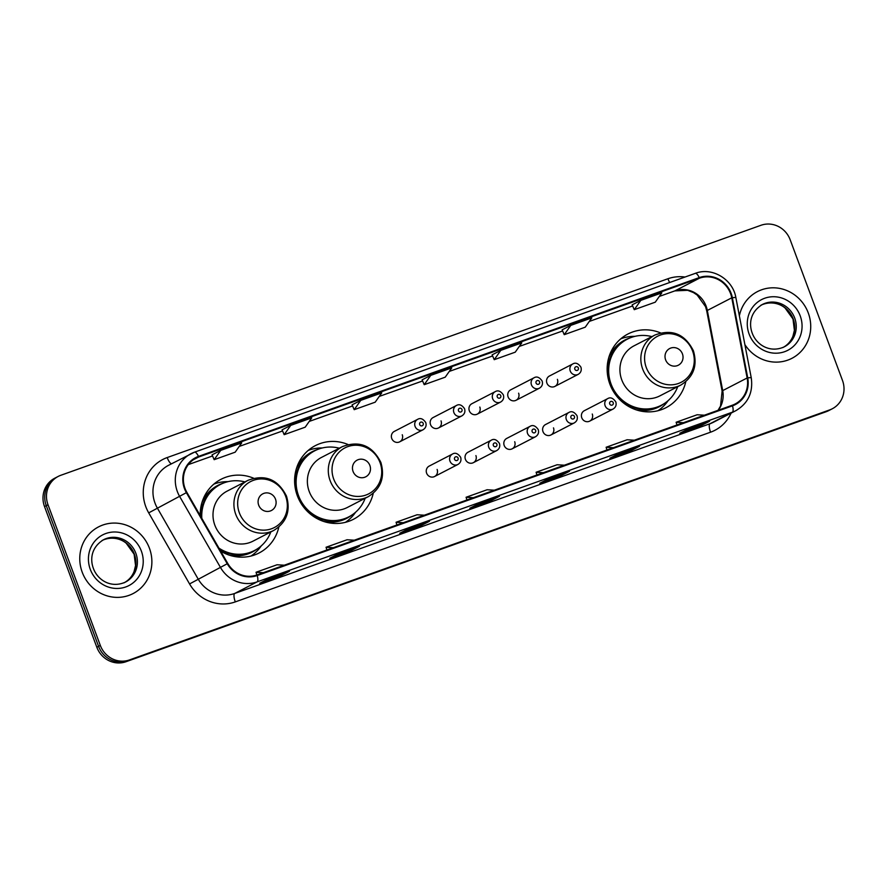 <?xml version="1.0" encoding="UTF-8"?>
<svg xmlns="http://www.w3.org/2000/svg" width="887" height="887" viewBox="0 0 887 887"><rect width="100%" height="100%" fill="white"/><g stroke="black" fill="none" stroke-linecap="round" stroke-linejoin="round"><path stroke-width="1.33" d="M660.527 332.902A41.467 39.372 62.7 0 0 627.929 334.011A41.467 39.372 62.7 0 0 609.857 384.104A41.467 39.372 62.7 0 0 666.004 407.687A41.467 39.372 62.7 0 0 685.773 381.732M347.981 444.498A41.467 39.372 62.7 0 0 315.373 445.618A41.467 39.372 62.7 0 0 297.311 495.7A41.467 39.372 62.7 0 0 353.458 519.283A41.467 39.372 62.7 0 0 373.227 493.327M220.663 551.115A41.467 39.372 62.7 0 0 259.071 552.989A41.467 39.372 62.7 0 0 278.84 527.033M434.563 476.519L457.914 464.455A5.865 5.566 -117.3 0 1 449.975 461.118A5.865 5.566 -117.3 0 1 452.525 454.022L429.175 466.096A5.865 5.566 62.7 0 0 426.625 473.181A5.865 5.566 62.7 0 0 434.563 476.519A5.865 5.566 62.7 0 0 437.125 469.434M473.359 462.67L496.709 450.596A5.865 5.566 -117.3 0 1 488.759 447.259A5.865 5.566 -117.3 0 1 491.32 440.174L467.97 452.248A5.865 5.566 62.7 0 0 465.409 459.333A5.865 5.566 62.7 0 0 473.359 462.67A5.865 5.566 62.7 0 0 475.909 455.585M512.143 448.822L535.493 436.748A5.865 5.566 -117.3 0 1 527.543 433.41A5.865 5.566 -117.3 0 1 530.104 426.325L506.754 438.4A5.865 5.566 62.7 0 0 504.193 445.485A5.865 5.566 62.7 0 0 512.143 448.822A5.865 5.566 62.7 0 0 514.704 441.737M550.927 434.974L574.277 422.899A5.865 5.566 -117.3 0 1 566.338 419.562A5.865 5.566 -117.3 0 1 568.889 412.477L545.538 424.54A5.865 5.566 62.7 0 0 542.988 431.636A5.865 5.566 62.7 0 0 550.927 434.974A5.865 5.566 62.7 0 0 553.488 427.878M589.722 421.114L613.072 409.051A5.865 5.566 -117.3 0 1 605.122 405.714A5.865 5.566 -117.3 0 1 607.684 398.629L584.333 410.692A5.865 5.566 62.7 0 0 581.772 417.777A5.865 5.566 62.7 0 0 589.722 421.114A5.865 5.566 62.7 0 0 592.272 414.029M554.852 386.422L578.202 374.358A5.865 5.566 -117.3 0 1 570.252 371.021A5.865 5.566 -117.3 0 1 572.814 363.936L549.463 375.999A5.865 5.566 62.7 0 0 546.902 383.084A5.865 5.566 62.7 0 0 554.852 386.422A5.865 5.566 62.7 0 0 557.402 379.337M516.057 400.281L539.407 388.207A5.865 5.566 -117.3 0 1 531.468 384.869A5.865 5.566 -117.3 0 1 534.018 377.784L510.668 389.848A5.865 5.566 62.7 0 0 508.118 396.944A5.865 5.566 62.7 0 0 516.057 400.281A5.865 5.566 62.7 0 0 518.618 393.185M399.693 441.826L423.044 429.763A5.865 5.566 -117.3 0 1 415.094 426.425A5.865 5.566 -117.3 0 1 417.655 419.329L394.305 431.404A5.865 5.566 62.7 0 0 391.744 438.488A5.865 5.566 62.7 0 0 399.693 441.826A5.865 5.566 62.7 0 0 402.254 434.741M438.477 427.977L461.828 415.903A5.865 5.566 -117.3 0 1 453.889 412.566A5.865 5.566 -117.3 0 1 456.439 405.481L433.089 417.555A5.865 5.566 62.7 0 0 430.539 424.64A5.865 5.566 62.7 0 0 438.477 427.977A5.865 5.566 62.7 0 0 441.039 420.893M477.273 414.129L500.623 402.055A5.865 5.566 -117.3 0 1 492.673 398.718A5.865 5.566 -117.3 0 1 495.234 391.633L471.884 403.707A5.865 5.566 62.7 0 0 469.323 410.792A5.865 5.566 62.7 0 0 477.273 414.129A5.865 5.566 62.7 0 0 479.823 407.044M253.604 478.204A41.467 39.372 62.7 0 0 220.996 479.313A41.467 39.372 62.7 0 0 200.229 515.591M58.232 476.408L54.739 478.215A23.472 22.286 62.7 0 0 44.516 506.566L96.827 647.244A23.472 22.286 62.7 0 0 126.009 661.724L826.163 411.723A23.472 22.286 62.7 0 0 828.768 410.592L830.509 409.683A23.472 22.286 62.7 0 1 827.915 410.814A23.472 22.286 62.7 0 0 830.509 409.683L832.261 408.785A23.472 22.286 62.7 0 0 842.484 380.434L790.173 239.756A23.472 22.286 62.7 0 0 760.991 225.276L60.837 475.277A23.472 22.286 62.7 0 0 58.232 476.408A23.472 22.286 62.7 0 0 48.009 504.758L100.32 645.437A23.472 22.286 62.7 0 0 129.502 659.917L829.655 409.916A23.472 22.286 62.7 0 0 832.261 408.785M100.32 645.437L98.579 646.346A23.472 22.286 62.7 0 0 127.761 660.826L827.915 410.814L127.761 660.826A23.472 22.286 62.7 0 1 98.579 646.346L46.257 505.668L98.579 646.346L96.827 647.244M56.491 477.317A23.472 22.286 62.7 0 0 46.257 505.668A23.472 22.286 62.7 0 1 56.491 477.317M82.214 572.226A37.553 35.657 62.7 0 0 133.072 593.58A37.553 35.657 62.7 0 0 149.426 548.221A37.553 35.657 62.7 0 0 98.579 526.867A37.553 35.657 62.7 0 0 82.214 572.226A37.553 35.657 62.7 0 0 133.072 593.58A37.553 35.657 62.7 0 0 149.426 548.221A37.553 35.657 62.7 0 0 98.579 526.867A37.553 35.657 62.7 0 0 82.214 572.226M744.88 344.599A37.553 35.657 62.7 0 0 791.914 358.326A37.553 35.657 62.7 0 0 808.279 312.967A37.553 35.657 62.7 0 0 757.42 291.612A37.553 35.657 62.7 0 0 739.37 315.85A37.553 35.657 62.7 0 1 757.42 291.612L757.42 291.612A37.553 35.657 62.7 0 1 808.279 312.967A37.553 35.657 62.7 0 1 791.914 358.326A37.553 35.657 62.7 0 1 744.88 344.599M185.028 488.427A25.036 23.772 -117.3 0 1 195.938 458.191A25.036 23.772 -117.3 0 1 198.71 456.982L699.466 278.185A25.036 23.772 -117.3 0 1 731.764 297.821L747.142 377.984A25.036 23.772 -117.3 0 1 735.057 404.028A25.036 23.772 -117.3 0 1 732.285 405.237L257.019 574.942A25.036 23.772 -117.3 0 1 227.748 563.445L186.88 492.385A25.036 23.772 -117.3 0 1 185.028 488.427M184.474 488.626A25.656 24.359 62.7 0 0 186.37 492.673L227.227 563.744A25.656 24.359 62.7 0 0 257.23 575.53L732.507 405.825A25.656 24.359 62.7 0 0 747.73 377.884L732.352 297.722A25.656 24.359 62.7 0 0 699.244 277.598L198.5 456.395A25.656 24.359 62.7 0 0 184.474 488.626M632.154 304.851L640.802 300.383L634.26 309.674L632.154 304.851M562.136 329.842L570.784 325.385L564.243 334.676L562.136 329.842M492.13 354.844L500.767 350.376L494.236 359.678L492.13 354.844M212.06 454.854L220.708 450.385L214.166 459.677L212.06 454.854M282.077 429.851L290.725 425.383L284.184 434.674L282.077 429.851M352.095 404.849L360.732 400.381L354.201 409.672L352.095 404.849M422.112 379.847L430.749 375.378L424.219 384.681L422.112 379.847M639.527 446.25L630.801 450.762L609.79 458.257L618.527 453.756L639.527 446.25A6.253 1.951 -109.7 0 1 639.449 446.283L618.483 453.767M709.545 421.247L700.819 425.76L679.808 433.266L688.534 428.754L709.545 421.247A6.253 1.951 -109.7 0 1 709.467 421.281L688.5 428.765M429.485 521.257L420.748 525.769L399.749 533.264L408.475 528.752L429.485 521.257A6.253 1.951 -109.7 0 1 429.408 521.29L408.441 528.774M359.468 546.248L350.742 550.76L329.731 558.267L338.457 553.754L359.468 546.248A6.253 1.951 -109.7 0 1 359.39 546.281L338.424 553.776M289.45 571.25L280.724 575.763L259.714 583.269L268.451 578.756L289.45 571.25A6.253 1.951 -109.7 0 1 289.373 571.283L268.406 578.767M569.509 471.252L560.784 475.765L539.784 483.26L548.51 478.747L569.509 471.252A6.253 1.951 -109.7 0 1 569.443 471.285L548.476 478.769M499.492 496.254L490.766 500.767L469.766 508.262L478.492 503.749L499.492 496.254A6.253 1.951 -109.7 0 1 499.425 496.288L478.459 503.772M564.243 334.676L585.254 327.17L591.784 317.879L570.784 325.385M634.26 309.674L655.271 302.179L661.802 292.876L640.802 300.383M354.201 409.672L375.201 402.177L381.743 392.886L360.732 400.381M284.184 434.674L305.195 427.179L311.725 417.877L290.725 425.383M214.166 459.677L235.177 452.182L241.707 442.879L220.708 450.385M494.236 359.678L515.236 352.172L521.767 342.881L500.767 350.376M424.219 384.681L445.219 377.175L451.76 367.883L430.749 375.378M490.766 500.767L490.311 499.536M560.784 475.765L560.329 474.534M280.724 575.763L280.27 574.543M350.742 550.76L350.276 549.541M420.748 525.769L420.294 524.539M700.819 425.76L700.353 424.54M630.801 450.762L630.347 449.532M494.325 490.201L487.096 489.757L466.085 497.263L466.939 499.991M473.325 497.707L466.085 497.263M424.308 515.203L417.078 514.759L396.068 522.266L396.921 524.982M403.308 522.709L396.068 522.266M354.301 540.205L347.061 539.762L326.05 547.257L326.904 549.984M333.29 547.711L326.05 547.257M284.283 565.207L277.043 564.764L256.044 572.259L256.886 574.987M263.273 572.703L256.044 572.259M564.343 465.209L557.103 464.755L536.103 472.261L536.945 474.988M543.332 472.704L536.103 472.261M634.36 440.207L627.12 439.764L606.12 447.259L606.963 449.986M613.349 447.702L606.12 447.259M704.367 415.205L697.138 414.761L676.127 422.256L676.981 424.984M683.367 422.7L676.127 422.256M275.502 499.159A9.391 8.914 62.7 0 0 263.827 493.372A9.391 8.914 62.7 0 0 258.694 505.169A9.391 8.914 62.7 0 0 270.369 510.956A9.391 8.914 62.7 0 0 275.502 499.159M248.016 480.322L227.105 491.132A28.162 26.743 62.7 0 0 214.831 525.148A28.162 26.743 62.7 0 0 252.972 541.17L273.883 530.359C286.59 522.41 290.792 510.99 286.49 496.11C277.953 479.268 265.135 474.002 248.016 480.322A28.162 26.743 62.7 0 0 235.754 514.338A28.162 26.743 62.7 0 0 273.883 530.359M244.934 481.918A37.165 35.28 62.7 0 0 220.353 484.49A37.165 35.28 62.7 0 0 201.804 518.33M220.353 484.49L219.477 484.945A37.165 35.28 62.7 0 0 200.861 516.689M219.843 549.696A37.165 35.28 62.7 0 0 253.604 550.971L254.48 550.517A37.165 35.28 62.7 0 0 270.801 531.956M218.945 548.133A37.165 35.28 62.7 0 0 254.48 550.517M261.255 545.893L260.778 546.558A40.68 38.629 -117.3 0 1 250.999 556.038M200.517 509.393L201.637 508.816M213.834 484.136A40.68 38.629 -117.3 0 1 227.216 481.641L228.037 481.641M369.879 465.464A9.391 8.914 62.7 0 0 358.204 459.666A9.391 8.914 62.7 0 0 353.07 471.463A9.391 8.914 62.7 0 0 364.745 477.25A9.391 8.914 62.7 0 0 369.879 465.464M342.404 446.616L321.482 457.426A28.162 26.743 62.7 0 0 309.208 491.453A28.162 26.743 62.7 0 0 347.349 507.475L368.271 496.653C380.966 488.704 385.169 477.295 380.867 462.415C372.34 445.562 359.512 440.296 342.404 446.616A28.162 26.743 62.7 0 0 330.13 480.643A28.162 26.743 62.7 0 0 368.271 496.653M339.311 448.212A37.165 35.28 62.7 0 0 314.73 450.796A37.165 35.28 62.7 0 0 298.542 495.678A37.165 35.28 62.7 0 0 348.857 516.822A37.165 35.28 62.7 0 0 365.178 498.25M314.73 450.796L313.865 451.239A37.165 35.28 62.7 0 0 297.666 496.132A37.165 35.28 62.7 0 0 347.992 517.265L348.857 516.822M355.632 512.187L355.155 512.863A40.68 38.629 -117.3 0 1 345.376 522.343M294.894 475.687L296.014 475.11M308.21 450.441A40.68 38.629 -117.3 0 1 321.604 447.946L322.424 447.946M682.425 353.858A9.391 8.914 62.7 0 0 670.749 348.07A9.391 8.914 62.7 0 0 665.627 359.867A9.391 8.914 62.7 0 0 677.291 365.655A9.391 8.914 62.7 0 0 682.425 353.858M654.95 335.02L634.028 345.83A28.162 26.743 62.7 0 0 621.754 379.847A28.162 26.743 62.7 0 0 659.895 395.868L680.817 385.058C693.512 377.108 697.714 365.688 693.423 350.808C684.886 333.967 672.058 328.7 654.95 335.02A28.162 26.743 62.7 0 0 642.676 369.036A28.162 26.743 62.7 0 0 680.817 385.058M651.856 336.616A37.165 35.28 62.7 0 0 627.286 339.189A37.165 35.28 62.7 0 0 611.088 384.082A37.165 35.28 62.7 0 0 661.414 405.215A37.165 35.28 62.7 0 0 677.723 386.654M627.286 339.189L626.41 339.643A37.165 35.28 62.7 0 0 610.212 384.526A37.165 35.28 62.7 0 0 660.538 405.669L661.414 405.215M668.177 400.591L667.7 401.257A40.68 38.629 -117.3 0 1 657.932 410.736M607.451 364.091L608.56 363.515M620.767 338.834A40.68 38.629 -117.3 0 1 634.15 336.339L634.97 336.339M126.009 661.724L129.502 659.917M44.516 506.566L48.009 504.758M826.163 411.723L829.655 409.916M731.764 297.821L707.316 310.45A25.036 23.772 62.7 0 0 706.152 306.259A25.036 23.772 62.7 0 0 675.018 290.814L659.307 296.424L674.852 290.892A14.081 4.391 -109.7 0 0 675.018 290.814L699.466 278.185M718.259 410.249A25.036 23.772 62.7 0 0 722.705 390.613L707.316 310.45A14.081 1.319 169.1 0 0 706.751 310.96L705.553 306.669L697.204 295.072L693.468 292.577L687.636 290.304L674.852 290.892A14.081 4.391 -109.7 0 1 674.674 290.936M198.71 456.982L193.344 459.754M731.11 413.12A39.117 37.143 -117.3 0 1 710.565 432.191L235.299 601.896A39.117 37.143 -117.3 0 1 189.563 583.934L148.706 512.863A39.117 37.143 -117.3 0 1 167.188 457.559L667.933 278.751A7.828 2.439 -109.7 0 0 669.729 282.487M667.933 278.751A39.117 37.143 -117.3 0 1 685.008 277.032M732.507 405.825A7.828 2.439 70.3 0 1 732.374 412.178L257.097 581.883A31.289 29.714 -117.3 0 1 220.508 567.514L179.651 496.454A31.289 29.714 -117.3 0 1 177.333 491.509A31.289 29.714 -117.3 0 1 190.971 453.712A31.289 29.714 -117.3 0 1 194.441 452.204A7.828 2.439 70.3 0 1 194.53 452.159A7.828 2.439 70.3 0 1 198.5 456.395M699.244 277.598A7.828 2.439 -109.7 0 0 695.286 273.362L194.53 452.159L168.619 465.265A31.289 29.714 62.7 0 0 154.992 503.062A31.289 29.714 62.7 0 0 157.309 507.996L198.167 579.067A31.289 29.714 62.7 0 0 234.756 593.436L710.021 423.731A31.289 29.714 62.7 0 0 713.492 422.223L735.844 410.67A31.289 29.714 -117.3 0 1 732.374 412.178L710.021 423.731A7.828 2.439 -109.7 0 0 710.565 432.191M186.37 492.673L148.706 512.863M235.299 601.896A7.828 2.439 -109.7 0 1 234.756 593.436L257.097 581.883A7.828 2.439 -109.7 0 0 257.23 575.53M747.73 377.884A7.828 0.732 -10.9 0 1 751.256 377.829L735.877 297.666C732.95 279.294 712.073 266.732 695.286 273.362A7.828 2.439 -109.7 0 0 695.186 273.407L194.63 452.137M189.563 583.934L227.227 563.744M732.352 297.722A7.828 0.732 -10.9 0 1 735.877 297.666M167.188 457.559A7.828 2.439 -109.7 0 0 171.446 463.801M747.142 377.984L722.705 390.613A14.081 1.319 169.1 0 0 722.129 391.134L706.751 310.96M632.642 305.948L589.29 321.427L632.642 305.96M562.624 330.951L519.283 346.429L562.624 330.962M492.607 355.953L449.265 371.42L492.607 355.964M422.589 380.944L379.248 396.422L422.6 380.966M352.571 405.947L309.23 421.425L352.582 405.958M282.565 430.949L239.224 446.427L282.565 430.96M188.288 464.622L212.547 455.962L188.299 464.611M124.701 582.46A23.849 22.641 62.7 0 0 134.325 554.076A23.849 22.641 62.7 0 0 102.814 540.128M125.466 582.083A23.849 22.641 62.7 0 0 135.855 553.277A23.849 22.641 62.7 0 0 103.568 539.717C90.929 547.512 90.108 559.653 93.368 568.39C97.57 580.065 111.063 588.68 125.466 582.083M141.366 551.104A28.539 27.098 62.7 0 0 105.886 533.497A28.539 27.098 62.7 0 0 90.286 569.343A28.539 27.098 62.7 0 0 125.766 586.95A28.539 27.098 62.7 0 0 141.366 551.104M285.647 496.276A25.878 24.57 62.7 0 0 253.482 480.31A25.878 24.57 62.7 0 0 239.346 512.808A25.878 24.57 62.7 0 0 271.511 528.774A25.878 24.57 62.7 0 0 285.647 496.276M223.025 483.26A37.509 35.613 62.7 0 0 201.937 502.563M229.09 555.096A37.509 35.613 62.7 0 0 257.03 549.053M380.035 462.57A25.878 24.57 62.7 0 0 347.87 446.604A25.878 24.57 62.7 0 0 333.723 479.113A25.878 24.57 62.7 0 0 365.887 495.068A25.878 24.57 62.7 0 0 380.035 462.57M317.402 449.554A37.509 35.613 62.7 0 0 296.325 468.857M323.478 521.39A37.509 35.613 62.7 0 0 351.407 515.358M692.581 350.975A25.878 24.57 62.7 0 0 660.416 335.009A25.878 24.57 62.7 0 0 646.268 367.506A25.878 24.57 62.7 0 0 678.433 383.472A25.878 24.57 62.7 0 0 692.581 350.975M629.947 337.958A37.509 35.613 62.7 0 0 608.87 357.25M636.023 409.794A37.509 35.613 62.7 0 0 663.964 403.751M783.543 347.205A23.849 22.641 62.7 0 0 793.166 318.821A23.849 22.641 62.7 0 0 761.656 304.873M784.308 346.828A23.849 22.641 62.7 0 0 794.697 318.023A23.849 22.641 62.7 0 0 762.41 304.463C749.77 312.257 748.95 324.398 752.22 333.135C756.423 344.81 769.905 353.425 784.308 346.828M800.207 315.85A28.539 27.098 62.7 0 0 764.727 298.243A28.539 27.098 62.7 0 0 749.127 334.089A28.539 27.098 62.7 0 0 784.607 351.695A28.539 27.098 62.7 0 0 800.207 315.85M419.695 424.607A1.951 1.852 62.7 0 0 422.123 425.815A1.951 1.852 62.7 0 0 423.188 423.354A1.951 1.852 62.7 0 0 420.76 422.145A1.951 1.852 62.7 0 0 419.695 424.607M458.479 410.759A1.951 1.852 62.7 0 0 460.907 411.967A1.951 1.852 62.7 0 0 461.983 409.506A1.951 1.852 62.7 0 0 459.544 408.297A1.951 1.852 62.7 0 0 458.479 410.759M497.263 396.91A1.951 1.852 62.7 0 0 499.703 398.108A1.951 1.852 62.7 0 0 500.767 395.657A1.951 1.852 62.7 0 0 498.339 394.449A1.951 1.852 62.7 0 0 497.263 396.91M536.058 383.051A1.951 1.852 62.7 0 0 538.487 384.259A1.951 1.852 62.7 0 0 539.562 381.809A1.951 1.852 62.7 0 0 537.123 380.601A1.951 1.852 62.7 0 0 536.058 383.051M574.843 369.203A1.951 1.852 62.7 0 0 577.282 370.411A1.951 1.852 62.7 0 0 578.346 367.95A1.951 1.852 62.7 0 0 575.918 366.752A1.951 1.852 62.7 0 0 574.843 369.203M458.069 458.047A1.951 1.852 62.7 0 0 455.63 456.838A1.951 1.852 62.7 0 0 454.565 459.3A1.951 1.852 62.7 0 0 456.993 460.508A1.951 1.852 62.7 0 0 458.069 458.047M496.853 444.199A1.951 1.852 62.7 0 0 494.425 442.99A1.951 1.852 62.7 0 0 493.349 445.451A1.951 1.852 62.7 0 0 495.778 446.66A1.951 1.852 62.7 0 0 496.853 444.199M535.637 430.35A1.951 1.852 62.7 0 0 533.209 429.142A1.951 1.852 62.7 0 0 532.145 431.603A1.951 1.852 62.7 0 0 534.573 432.801A1.951 1.852 62.7 0 0 535.637 430.35M574.432 416.502A1.951 1.852 62.7 0 0 571.993 415.293A1.951 1.852 62.7 0 0 570.929 417.744A1.951 1.852 62.7 0 0 573.357 418.952A1.951 1.852 62.7 0 0 574.432 416.502M613.216 402.643A1.951 1.852 62.7 0 0 610.788 401.445A1.951 1.852 62.7 0 0 609.713 403.895A1.951 1.852 62.7 0 0 612.152 405.104A1.951 1.852 62.7 0 0 613.216 402.643M735.844 410.67C748.118 403.385 753.251 392.431 751.256 377.829M718.026 410.326L720.521 406.058L722.129 391.134M102.038 540.505C112.405 535.615 122.051 539.496 126.264 543.31L134.125 554.209L135.556 565.562L134.07 571.561C131.986 576.639 128.604 580.408 123.936 582.87M760.88 305.25C771.246 300.36 780.904 304.241 785.106 308.055L792.978 318.954L794.397 330.308L792.911 336.306C790.827 341.384 787.445 345.165 782.777 347.615M423.044 429.763C425.749 428.066 426.658 425.66 425.771 422.556C423.11 418.764 420.405 417.688 417.655 419.329M461.828 415.903C464.544 414.218 465.453 411.812 464.555 408.707C461.905 404.915 459.2 403.84 456.439 405.481M500.623 402.055C503.328 400.359 504.237 397.964 503.339 394.859C500.689 391.067 497.984 389.992 495.234 391.633M539.407 388.207C542.123 386.51 543.021 384.115 542.134 381.011C539.484 377.219 536.779 376.143 534.018 377.784M578.202 374.358C580.907 372.662 581.817 370.267 580.918 367.151C578.269 363.371 575.563 362.295 572.814 363.936M452.525 454.022C455.219 452.37 457.925 453.445 460.641 457.248C461.528 460.353 460.63 462.759 457.914 464.455M491.32 440.174C494.004 438.522 496.709 439.597 499.425 443.4C500.323 446.505 499.414 448.911 496.709 450.596M530.104 426.325C532.799 424.673 535.504 425.738 538.221 429.552C539.108 432.656 538.198 435.051 535.493 436.748M568.889 412.477C571.583 410.814 574.288 411.89 577.005 415.704C577.903 418.808 576.993 421.203 574.277 422.899M607.684 398.629C610.378 396.966 613.072 398.041 615.789 401.844C616.687 404.96 615.778 407.355 613.072 409.051"/></g></svg>
